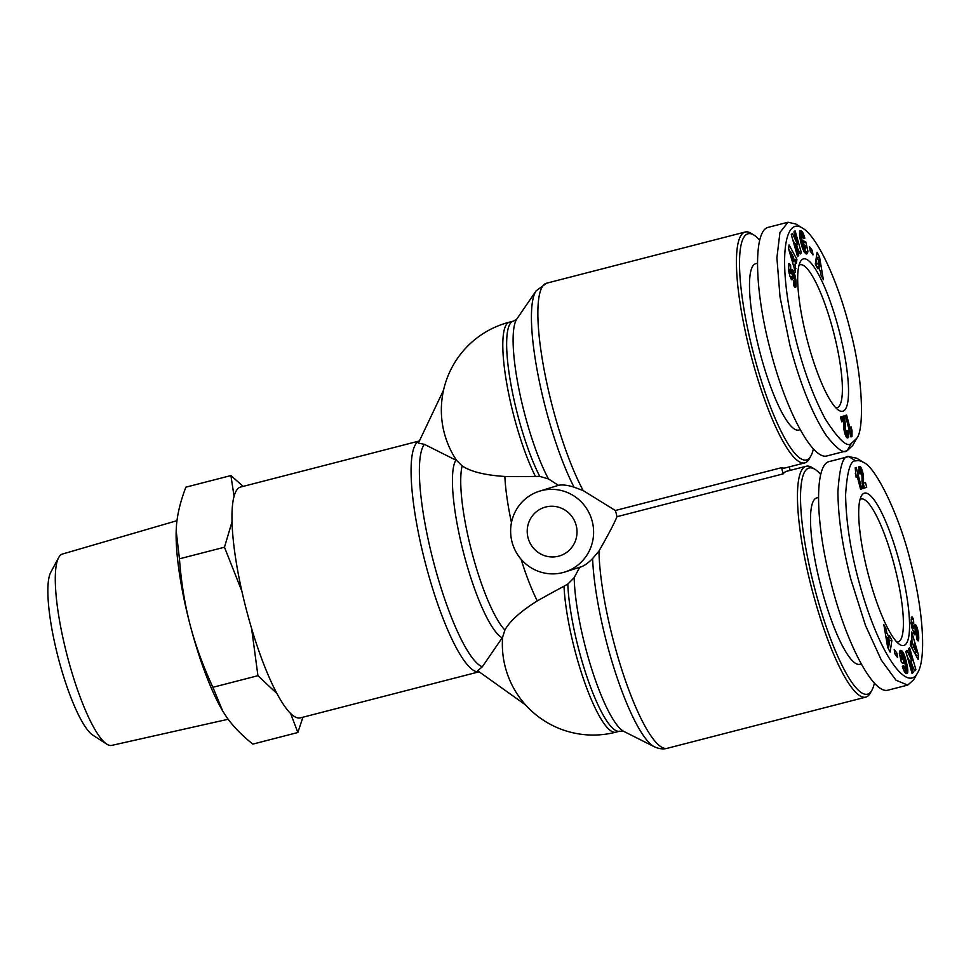 <?xml version="1.0" encoding="UTF-8"?>
<svg xmlns="http://www.w3.org/2000/svg" width="971" height="971" viewBox="0 0 971 971"><rect width="100%" height="100%" fill="white"/><g stroke="black" fill="none" stroke-linecap="round" stroke-linejoin="round"><path stroke-width="1.46" d="M753.982 235.103L751.202 233.38A119.215 25.197 75.5 0 0 745.23 232.008A119.215 25.197 75.5 0 0 744.927 232.093A119.215 25.197 75.5 0 0 750.765 354.451A119.215 25.197 75.5 0 0 804.728 462.9A119.215 25.197 75.5 0 0 805.032 462.815A119.215 25.197 75.5 0 0 809.304 458.81L810.894 455.957A116.799 24.688 -104.5 0 1 806.707 459.89A116.799 24.688 -104.5 0 1 753.727 354.415A116.799 24.688 -104.5 0 1 747.828 233.853A116.799 24.688 -104.5 0 1 753.982 235.103A116.799 24.688 -104.5 0 1 759.698 240.25M539.196 491.265A42.36 41.401 72.2 0 1 592.213 521.269A42.36 41.401 72.2 0 1 565.037 571.955A42.36 41.401 72.2 0 1 512.02 541.939A42.36 41.401 72.2 0 1 539.196 491.265L558.386 485.354C562.1 484.48 567.319 485.075 574.019 487.151L583.207 490.598L615.323 510.503L781.546 467.67L783.16 473.872A119.215 25.197 -104.5 0 1 786.474 471.348A119.215 25.197 -104.5 0 1 786.765 471.263L806.246 466.25A119.215 25.197 75.5 0 0 805.942 466.335A119.215 25.197 75.5 0 0 811.78 588.681A119.215 25.197 75.5 0 0 865.744 697.142A119.215 25.197 75.5 0 0 866.047 697.057A119.215 25.197 75.5 0 0 870.319 693.051L871.909 690.199A116.799 24.688 -104.5 0 1 867.722 694.119A116.799 24.688 -104.5 0 1 814.742 588.644A116.799 24.688 -104.5 0 1 808.843 468.083A116.799 24.688 -104.5 0 1 814.997 469.345A116.799 24.688 -104.5 0 1 820.701 474.491M502.638 637.158A88.944 86.929 -107.8 0 0 502.383 642.147A90.776 90.776 0 0 0 520.517 698.744A88.944 86.929 -107.8 0 0 525.384 704.703A48.453 10.208 78.2 0 0 525.566 704.91A48.453 10.208 78.2 0 0 525.602 704.946L477.659 670.755L482.308 666.81L502.638 637.158L504.896 630.033C509.702 621.209 520.492 611.499 537.279 600.903A65.943 2.622 -28.3 0 1 564.005 586.205L567.804 584.093L574.177 577.672L579.723 567.246C583.437 566.384 587.734 563.483 592.613 558.543A116.386 24.591 75.5 0 0 615.735 673.546A116.386 24.591 75.5 0 0 654.272 746.723L623.843 731.43A93.604 19.784 -104.5 0 1 592.334 671.01A93.604 19.784 -104.5 0 1 574.177 577.672M419.363 441.004A119.215 25.197 75.5 0 0 425.383 563.18A119.215 25.197 75.5 0 0 479.116 671.798L300.257 717.897A119.215 25.197 -104.5 0 1 246.294 609.448A119.215 25.197 -104.5 0 1 240.456 487.09A119.215 25.197 -104.5 0 1 240.747 487.005L419.375 440.968M783.16 473.872L616.937 516.706C614.679 522.568 608.683 534.014 598.961 551.055L592.613 558.543M616.937 516.706A42.36 41.401 -107.8 0 0 616.245 513.574A42.36 41.401 -107.8 0 0 615.323 510.503M558.519 556.201A25.416 24.845 72.2 0 1 528.248 538.504A25.416 24.845 72.2 0 1 545.714 507.008A25.416 24.845 72.2 0 1 575.985 524.716A25.416 24.845 72.2 0 1 558.519 556.201M443.577 390.039A48.453 10.256 72.9 0 0 443.516 390.378A88.944 86.929 -107.8 0 0 441.368 407.917A90.776 90.776 0 0 0 456.698 460.557L424.351 444.317L418.367 443.116L443.577 390.039A90.776 90.776 0 0 1 509.459 322.141A90.776 19.177 -104.5 0 0 509.241 322.214A90.776 19.177 -104.5 0 0 506.474 381.919A90.776 19.177 -104.5 0 0 535.409 476.409A65.943 4.139 179.1 0 1 504.859 476.47C484.99 475.195 470.753 471.675 462.147 465.898L456.601 460.424M860.063 499.446A73.832 15.597 -104.5 0 1 860.913 499.033A73.832 15.597 -104.5 0 1 861.095 498.985A73.832 15.597 -104.5 0 1 894.522 566.142A73.832 15.597 -104.5 0 1 898.139 641.916A73.832 15.597 -104.5 0 1 897.957 641.965A73.832 15.597 -104.5 0 1 896.828 642.062M799.048 265.204A73.832 15.597 -104.5 0 1 799.898 264.792A73.832 15.597 -104.5 0 1 800.092 264.743A73.832 15.597 -104.5 0 1 833.506 331.912A73.832 15.597 -104.5 0 1 837.123 407.686A73.832 15.597 -104.5 0 1 836.941 407.735A73.832 15.597 -104.5 0 1 835.813 407.832M903.94 645.424A78.675 16.628 -104.5 0 1 899.801 644.574A78.675 16.628 -104.5 0 1 868.013 573.436A78.675 16.628 -104.5 0 1 861.459 495.805A78.675 16.628 -104.5 0 1 864.275 493.171A78.675 16.628 -104.5 0 1 899.971 564.212A78.675 16.628 -104.5 0 1 903.94 645.424M859.942 664.261A85.934 18.158 -104.5 0 1 859.736 664.322A85.934 18.158 -104.5 0 1 820.835 586.144A85.934 18.158 -104.5 0 1 816.623 497.953A85.934 18.158 -104.5 0 1 816.842 497.892L818.432 497.48M863.765 462.56L856.823 458.239L848.642 456.576C843.107 455.265 839.527 467.039 837.912 491.909C838.179 517.931 842.512 547.159 850.936 579.566L865.489 625.47L881.389 660.244L895.99 680.222L907.739 685.077L913.723 679.724L917.704 672.6C925.642 660.195 924.38 615.068 910.64 562.088C899.449 515.006 875.357 466.808 863.765 462.56C860.342 460.642 857.721 460.108 855.888 460.958C850.572 459.732 847.137 471.02 845.595 494.797C846.069 524.449 851.518 556.953 861.945 592.286C882.348 660.632 908.358 691.801 917.704 672.6M849.03 456.467L829.55 461.492C814.171 464.029 815.082 523.041 831.455 584.578C846.906 645.12 873.827 695.127 888.259 690.09L907.739 685.077M803.26 258.929A78.675 16.628 -104.5 0 1 838.956 329.982A78.675 16.628 -104.5 0 1 842.925 411.182A78.675 16.628 -104.5 0 1 838.786 410.332A78.675 16.628 -104.5 0 1 806.998 339.207A78.675 16.628 -104.5 0 1 800.444 261.575A78.675 16.628 -104.5 0 1 803.26 258.929M798.927 430.019A85.934 18.158 -104.5 0 1 798.72 430.08A85.934 18.158 -104.5 0 1 759.82 351.903A85.934 18.158 -104.5 0 1 755.608 263.711A85.934 18.158 -104.5 0 1 755.826 263.651L757.416 263.238M802.75 228.319L795.819 224.01L788.015 222.238L779.956 232.47L776.897 257.788L780.029 297.005L789.921 345.324C800.068 383.666 812.157 413.707 826.212 435.445C836.735 448.857 843.702 453.943 847.113 450.726L852.696 445.519L856.677 438.382C864.615 429.801 862.891 376.165 849.953 329.12C836.541 275.982 815.689 235.261 802.75 228.319C785.321 216.181 777.625 255.689 792.47 324.969C800.286 360.969 811.149 392.15 825.022 418.537C838.459 439.584 847.222 447.862 851.312 443.395L856.677 438.382M788.015 222.238L768.146 227.36C753.144 230.782 754.236 289.407 770.44 350.349C785.891 410.879 812.812 460.885 827.243 455.86L847.113 450.726L851.312 443.395M813.37 448.893A116.799 24.688 -104.5 0 1 810.894 455.957M228.161 719.256L111.726 745.4A98.799 20.877 -104.5 0 1 106.737 744.126A98.799 20.877 -104.5 0 1 67.29 656.068A98.799 20.877 -104.5 0 1 58.661 557.585A98.799 20.877 -104.5 0 1 62.411 554.053L176.965 520.674M58.661 557.585L50.82 572.174A86.322 18.243 75.5 0 0 58.357 658.217A86.322 18.243 75.5 0 0 92.828 735.156L106.737 744.126M234.096 496.484L230.916 475.559L185.886 487.163C180.691 500.72 177.572 513.198 176.54 524.571L176.176 530.761L179.441 558.823C181.213 582.297 184.745 604.241 190.049 624.644A114.979 24.299 -104.5 0 1 176.164 531.246A114.979 24.299 -104.5 0 1 176.176 530.991M222.541 710.748A114.979 24.299 -104.5 0 1 222.335 710.384A114.979 24.299 -104.5 0 1 190.049 624.644C195.377 645.035 202.988 665.924 212.904 687.298L222.711 711.039L226.741 717.29C233.076 726.296 241.779 735.241 252.824 744.114L297.842 732.51L290.717 713.685M276.808 693.44L257.934 675.695L212.904 687.298M257.934 675.695L251.623 628.613M241.949 591.448L224.471 547.219L179.441 558.823M302.94 717.205L297.842 732.51M230.916 475.559L243.175 486.386M224.471 547.219L232.081 521.597M852.016 430.456L851.98 436.598L850.972 436.926L845.389 415.467L846.615 415.078L850.28 429.133A12.125 2.561 -104.5 0 1 851.069 426.852L852.016 430.456L849.722 431.051L849.285 429.388M850.28 429.133L849.03 429.461M851.98 436.598L850.96 436.865M851.955 436.428L850.912 436.695M851.785 435.19L850.596 435.494M851.688 434.086L850.329 434.438M851.652 433.09L850.074 433.503M851.664 432.459L849.928 432.908M851.725 431.755L849.759 432.265M851.846 431.088L849.601 431.658M848.472 433.454L846.797 433.891L846.542 430.529L847.889 430.626L848.703 436.489L847.525 437.957L845.826 436.137L843.775 428.587L843.629 421.208L841.736 421.815L840.485 417.045L844.139 415.867L845.328 429.813L846.797 433.903L845.098 434.34M846.639 433.879L845.086 434.28M846.239 433.357L844.904 433.697M846.069 432.981L844.782 433.309M845.668 431.743L844.442 432.059M845.523 431.112L844.285 431.427M845.328 429.813L844.03 430.153M845.316 429.655L843.993 429.995M845.268 428.879L843.872 429.231M845.243 427.883L843.75 428.272M845.268 425.771L843.629 426.196M845.256 424.655L843.617 425.08M845.243 423.647L843.641 424.06M845.195 422.664L843.665 423.053M845.122 421.754L843.665 422.13M845.049 420.916L843.641 421.28M842.743 421.438L841.881 416.595M844.891 419.788L842.597 420.37M844.685 418.513L842.403 419.096M844.442 417.202L842.148 417.797M843.629 421.208L841.699 421.705M848.314 437.642L847.246 437.909M848.52 437.302L846.882 437.715M848.642 436.877L846.591 437.399M846.396 437.132L846.178 434.061M848.703 436.489L846.409 437.084M848.715 435.627L846.433 436.21M848.63 434.559L846.348 435.154L848.63 434.547M848.229 432.156L846.918 432.483M847.889 430.626L846.627 430.954M794.679 280.449L793.586 276.14L792.069 279.903L789.957 276.334L788.549 269.61L788.95 263.505L790.637 265.423L790.77 270.132L790.042 269.246L789.824 270.047L790.406 273.252L792.3 269.416L794.897 275.109L796.014 281.044L795.88 287.003L795.176 287.416L793.695 285.462L793.477 280.777C794.229 282.597 794.618 282.488 794.679 280.449C794.618 282.488 794.229 282.597 793.477 280.777M793.926 231.948L795.091 230.795L801.391 252.836L800.225 253.989L795.285 243.369L798.745 255.47L797.579 256.623L791.28 234.594L792.433 233.441L797.409 244.146L793.926 231.948M813.006 254.948L810.227 251.137L809.608 246.78L812.387 250.591L813.006 254.948M820.968 275.048L820.422 271.492L817.837 266.467L817.643 268.615L815.312 264.1L817.084 252.254L819.573 257.084L823.347 279.672L820.968 275.048M800.602 230.734L802.75 232.53L804.874 238.101L803.503 238.66L801.706 235.698L801.536 238.368L804.643 248.758L805.784 247.957L805.323 245.845L804.182 245.42L803.138 240.772L805.772 241.779L807.908 251.283L806.622 253.953L804.194 252.072L801.621 245.566L799.57 236.111L799.509 231.693L800.602 230.734L799.873 230.916M796.475 263.214L795.2 260.689L795.467 272.378L788.622 248.952L789.071 244.923L796.9 259.354L796.475 263.214M795.2 260.689L792.906 261.284L792.724 262.959M794.509 260.871L793.477 257.849M796.9 259.354L794.606 259.937M790.297 251.999L788.634 248.928M795.88 268.591L794.472 268.955M794.739 264.889L793.38 265.241M790.746 251.877L793.234 259.997L793.525 257.376L790.746 251.877L789.569 252.181M793.234 259.997L791.948 260.337M800.893 230.819L799.728 231.122M807.035 253.783L806.416 253.941M807.204 253.601L806.112 253.88M807.314 253.431L805.894 253.795M807.447 253.152L805.59 253.637M805.287 253.407L804.983 249.074M807.581 252.8L805.287 253.395M807.69 252.363L805.396 252.958M807.799 251.865L805.517 252.46M807.908 251.283L805.614 251.877M805.772 241.779L803.49 242.362M805.226 249.013L802.993 249.596M804.983 248.989L802.968 249.511L804.947 248.977M804.643 248.758L802.847 249.219M804.34 248.37L802.689 248.794M804.024 247.811L802.471 248.212M803.697 247.083L802.216 247.471M803.624 246.901L802.155 247.277M803.357 246.149L801.912 246.525M803.078 245.275L801.645 245.651M802.786 244.255L801.354 244.631M802.495 243.09L801.039 243.454M802.192 241.791L800.723 242.167M802.167 241.658L800.699 242.034M801.9 240.407L800.407 240.784M801.694 239.315L800.177 239.703M801.536 238.368L799.995 238.769M801.451 237.567L799.849 237.98M801.403 236.924L799.752 237.349M801.439 236.317L799.667 236.778M801.536 235.892L799.606 236.39M801.706 235.698L799.594 236.244M804.874 238.101L803.442 238.478M804.595 237.155L803.126 237.531M804.267 236.123L802.689 236.536M803.952 235.188L801.961 235.698M801.633 235.722L799.473 231.911M803.624 234.351L801.342 234.946M803.442 233.902L801.148 234.484M803.09 233.149L800.796 233.744M802.75 232.53L800.456 233.125M802.41 232.008L800.128 232.591M802.337 231.887L800.043 232.482M802.082 231.608L799.801 232.203M801.828 231.365L799.534 231.948M801.536 231.147L799.521 231.668M801.221 230.952L799.606 231.365M819.184 269.076L818.856 267.074M817.558 259.342L816.502 256.162M819.573 257.084L817.279 257.667M817.837 266.467L816.684 266.758M818.565 259.087L818.116 263.711L819.73 266.843L818.565 259.087L816.271 259.67L815.822 264.294L817.048 266.661M819.73 266.843L818.237 267.231M818.116 263.711L815.822 264.294M812.387 250.591L810.239 251.149M797.409 244.146L795.832 244.558M794.569 243.551L792.688 239.521M798.745 255.47L797.361 255.822M795.285 243.369L793.902 243.721M801.391 252.836L799.873 253.225M797.713 248.6L796.511 244.376M792.494 279.478L791.632 279.697M792.615 279.114L791.401 279.43M792.749 278.677L791.171 279.09M792.858 278.131L790.904 278.641M790.661 278.131L791.098 276.626L793.38 276.031M793.028 277.038L790.734 277.633M793.149 276.492L790.855 277.075M793.258 276.152L790.964 276.747M795.88 287.003L794.958 287.246M795.977 286.603L794.654 286.943M796.05 286.069L794.314 286.518M796.099 285.425L793.975 285.972M793.829 285.705L793.756 282.1M796.135 284.649L793.841 285.231M796.135 283.75L793.853 284.345M796.135 283.556L793.853 284.139M796.123 282.707L793.829 283.301M796.074 281.869L793.793 282.464M796.014 281.044L794.63 281.408M795.929 280.218L794.679 280.534M795.807 279.393L794.63 279.697M795.783 279.199L794.618 279.502M795.613 278.179L794.46 278.483M795.407 277.148L794.205 277.463M795.164 276.128L793.817 276.48M792.737 276.201L791.147 271.686M794.897 275.109L792.603 275.703L794.885 275.096M794.581 274.065L792.287 274.659M794.254 273.094L791.96 273.688M793.914 272.208L791.632 272.802M793.562 271.382L791.28 271.977M793.453 271.14L791.159 271.722M793.101 270.46L791.28 270.933M792.773 269.926L791.426 270.278M792.47 269.562L791.596 269.78M790.406 273.252L789.18 273.567M790.273 272.924L789.107 273.227M789.993 271.929L788.913 272.208M789.872 271.2L788.78 271.479M789.824 270.314L788.658 270.606M789.824 270.047L788.622 270.351M789.896 269.477L788.573 269.817M790.042 269.246L788.549 269.635M790.637 265.423L788.44 265.981M790.345 264.877L788.476 265.362M789.993 264.282L788.537 264.658M789.666 263.845L788.634 264.112M789.399 263.578L788.78 263.748M814.997 469.345L812.217 467.621A119.215 25.197 75.5 0 0 806.246 466.25M874.386 683.123A116.799 24.688 -104.5 0 1 871.909 690.199M856.92 475.22A12.125 2.561 -104.5 0 1 856.131 477.501L855.22 467.755L856.228 467.427L861.823 488.874L860.585 489.275L856.92 475.22L855.621 475.547M861.823 488.874L860.561 489.202M855.888 475.487L855.33 473.363M859.687 466.396L861.374 468.204L863.013 473.338L863.571 483.145L865.477 482.538L866.715 487.308L863.061 488.486L861.69 473.241L860.561 470.462L858.789 471.19M860.403 470.45L858.728 470.874L859.165 466.505M863.025 488.352L864.421 487.903L863.207 483.242M866.715 487.308L864.421 487.903M863.571 483.145L862.163 483.509M863.547 482.696L862.114 483.06M863.522 481.774L862.042 482.15M863.535 480.973L861.993 481.373M863.571 479.892L861.957 480.317M863.583 479.71L861.957 480.135M863.583 478.642L861.932 479.067M863.559 477.635L861.945 478.048M863.51 476.676L861.945 477.077M863.425 475.766L861.945 476.154M863.255 474.625L861.908 474.965M863.013 473.338L861.75 473.666M862.697 472.003L861.447 472.331M862.479 471.214L861.192 471.542M859.808 470.607L858.51 467.804M862.078 469.952L859.796 470.547M861.641 468.799L859.347 469.394M861.374 468.204L859.08 468.799M860.937 467.391L858.643 467.986M860.524 466.833L858.607 467.318M860.33 466.638L858.68 467.063M860.003 466.444L858.874 466.735M860.209 470.826L860.658 473.824L859.311 473.727L858.728 470.899M860.342 472.258L859.068 472.598M860.209 471.263L858.862 471.603M911.284 624.219L912.522 623.904L913.82 628.322L915.131 624.438L916.915 627.096L918.651 634.743L918.25 640.848L916.563 638.93L916.43 634.221L917.158 635.095L917.377 634.306L916.794 631.101L914.913 634.925L912.036 628.213L911.332 617.338L912.036 616.937L913.505 618.879L913.723 623.576C912.983 621.756 912.582 621.865 912.522 623.904C912.582 621.865 912.983 621.756 913.723 623.576M913.274 672.393L912.109 673.558L905.809 651.517L906.975 650.364L911.927 660.984L908.455 648.883L909.621 647.73L915.92 669.759L914.767 670.9L909.791 660.207L913.274 672.393L911.89 672.757M894.194 649.405L896.973 653.216L897.592 657.573L894.813 653.762L894.194 649.405M886.232 629.305L886.778 632.861L889.363 637.886L889.557 635.738L891.888 640.253L890.128 652.099L887.64 647.269L883.853 624.681L886.232 629.305L884.69 629.706M906.598 673.619L904.45 671.823L902.326 666.252L903.71 665.693L905.494 668.655L905.664 665.985L902.557 655.595L901.416 656.396L901.889 658.496L903.03 658.933L904.062 663.581L901.428 662.574L899.304 653.07L900.578 650.4L903.455 653.095L906.149 660.838L907.812 670.184L907.582 673.024L906.598 673.619M910.725 641.139L912.012 643.664L911.733 631.975L918.578 655.401L918.129 659.43L910.3 644.999L910.725 641.139M912.012 643.664L910.41 644.076M916.284 656.02L915.337 652.767M918.578 655.401L916.284 655.983M912.958 644.61L912.194 641.977M916.454 652.476L913.966 644.356L913.675 646.977L916.454 652.476L914.621 652.949M913.675 646.977L911.66 647.499M911.441 647.087L911.672 644.938L913.966 644.356M907.46 673.279L906.392 673.558M907.582 673.024L906.04 673.425M907.691 672.66L905.64 673.194M905.433 673.037L905.324 668.703M907.776 672.163L905.482 672.757M907.824 671.58L905.53 672.175M907.836 670.925L905.542 671.519M907.812 670.184L905.518 670.767M907.751 669.347L905.458 669.941M907.727 669.092L905.445 669.687M907.63 668.23L905.336 668.825M907.509 667.32L905.785 667.769M907.351 666.361L905.749 666.774M907.157 665.341L905.627 665.73M906.95 664.273L905.433 664.662M906.708 663.144L905.215 663.521M906.683 663.047L905.19 663.436M906.416 661.931L904.948 662.307M906.149 660.838L904.693 661.215M905.87 659.795L904.426 660.171M905.579 658.787L904.147 659.151M905.288 657.804L903.843 658.18M904.972 656.857L903.503 657.233M904.814 656.384L903.297 656.784M904.474 655.437L902.787 655.874M901.913 655.352L899.632 651.541M904.135 654.575L901.841 655.17M903.795 653.799L901.501 654.393M903.455 653.095L901.161 653.677M903.115 652.476L900.821 653.058M903.006 652.281L900.712 652.876M902.714 651.832L900.42 652.427M902.411 651.444L900.129 652.039M902.12 651.128L899.826 651.723M901.816 650.861L899.68 651.407M901.513 650.643L899.801 651.092M901.209 650.509L899.947 650.837M901.1 650.461L899.996 650.752M900.833 650.412L900.153 650.582M903.03 658.933L900.748 659.515M901.889 658.496L900.59 658.836M901.416 656.396L900.117 656.736M901.476 656.129L900.068 656.493M901.61 655.741L899.996 656.153M899.947 655.935L901.78 655.461L899.947 655.959M901.974 655.34L899.923 655.862M905.093 668.57L903.224 669.055M904.79 668.254L903.091 668.691M904.474 667.757L902.909 668.157M904.365 667.526L902.836 667.927M904.037 666.701L902.569 667.077M886.778 632.861L885.285 633.25M888.416 648.774L889.594 640.848L888.222 638.19M891.888 640.253L889.594 640.848M889.363 637.886L887.87 638.275M886.681 637.704L885.722 635.859M888.647 645.266L889.084 640.642L887.47 637.498L888.647 645.266L887.36 645.606M887.47 637.498L886.062 637.862M896.973 653.216L894.825 653.774M909.791 660.207L908.395 660.559M915.92 669.759L914.415 670.148M912.218 665.426L911.016 661.215M911.927 660.984L910.337 661.397M909.074 660.389L907.193 656.347M918.772 637.559L916.539 638.129M918.772 637.279L916.539 637.85M918.748 636.406L916.503 636.976M918.712 635.556L916.478 636.139M918.651 634.743L917.158 635.095M918.566 633.954L917.377 634.257M918.469 633.177L917.352 633.468M918.348 632.4L917.243 632.679M918.141 631.344L916.988 631.648M915.629 630.956L914.245 626.817M917.923 630.337L915.629 630.932M917.656 629.378L915.374 629.973M917.559 629.026L915.265 629.621M917.243 628.019L914.949 628.601M916.915 627.096L914.621 627.691M916.563 626.283L914.281 626.878M916.296 625.712L914.342 626.222M915.969 625.13L914.5 625.506M915.665 624.729L914.67 624.984M913.82 628.322L912.182 628.747M913.614 628.213L912.133 628.589M913.262 627.594L911.975 627.934M913.043 627.023L911.83 627.327M912.764 625.979L911.611 626.271M912.704 625.652L911.551 625.943M912.57 624.766L911.405 625.069M911.368 622.787L911.211 619.474L913.505 618.879M912.303 617.155L911.308 617.41M915.556 634.682L914.828 634.864M915.604 634.585L914.755 634.803M915.702 634.33L914.585 634.609M915.811 633.966L914.366 634.33M915.908 633.517L914.148 633.978M916.005 632.995L913.917 633.541M913.772 633.25L914.184 631.32L916.478 630.737M916.102 632.4L913.808 632.983M916.236 631.429L913.954 632.012M916.357 630.907L914.063 631.49M917.073 635.083L916.454 635.24M918.469 640.532L917.753 640.714M918.578 640.18L917.498 640.459M918.663 639.695L917.219 640.071M918.724 639.1L916.915 639.573M918.76 638.396L916.575 638.954M790.188 470.389L789.277 466.893M558.386 485.354L548.445 478.909L539.755 476.397L535.409 476.409M804.728 462.9L785.26 467.925A119.215 25.197 -104.5 0 1 781.546 467.67M583.207 490.598A119.215 25.197 -104.5 0 1 543.323 365.327A119.215 25.197 -104.5 0 1 546.333 283.277A119.215 25.197 -104.5 0 1 546.637 283.192L745.23 232.008M546.637 283.192L536.138 290.827A116.386 24.591 75.5 0 0 538.019 374.855A116.386 24.591 75.5 0 0 574.019 487.151M513.428 321.134A90.776 19.177 75.5 0 0 513.307 321.158A90.776 19.177 75.5 0 0 513.089 321.219A90.776 19.177 75.5 0 0 510.443 381.639A90.776 19.177 75.5 0 0 539.755 476.397M567.804 584.093A90.776 19.177 75.5 0 0 588.402 681.096A90.776 19.177 75.5 0 0 619.632 731.199L615.784 732.183A90.776 19.177 -104.5 0 1 584.785 682.759A90.776 19.177 -104.5 0 1 564.005 586.205M865.744 697.142L667.15 748.325A119.215 25.197 -104.5 0 1 625.227 679.967A119.215 25.197 -104.5 0 1 598.961 551.055M482.308 666.81A116.386 24.591 -104.5 0 1 433.527 561.906A116.386 24.591 -104.5 0 1 424.351 444.317M845.256 426.706L843.653 427.119M792.955 277.488L790.673 278.082M863.535 481.701L862.042 482.089M855.888 460.958L848.642 456.576M916.199 631.708L913.905 632.291M455.872 460.084A93.604 19.784 75.5 0 0 463.81 553.81A93.604 19.784 75.5 0 0 502.165 637.801M504.896 630.033A90.776 19.177 -104.5 0 1 471.748 551.734A90.776 19.177 -104.5 0 1 462.147 465.898M537.279 600.903A90.776 19.177 -104.5 0 1 521.051 559.199M511.462 522.616A90.776 19.177 -104.5 0 1 504.859 476.47M548.445 478.909A93.604 19.784 -104.5 0 1 518.72 388.121A93.604 19.784 -104.5 0 1 516.888 318.913L536.138 290.827M516.888 318.913L513.732 321.037L509.459 322.141M667.15 748.325C663.181 749.418 658.896 748.884 654.272 746.723M580.015 567.161L565.037 571.955M800.165 429.704L798.72 430.08M222.335 710.384L222.711 711.039M794.339 281.942L793.538 282.148M912.861 622.411L910.567 622.994M861.18 663.946L859.736 664.322M623.843 731.43L619.632 731.199M525.566 704.91A90.776 90.776 0 0 0 615.784 732.183"/></g></svg>
